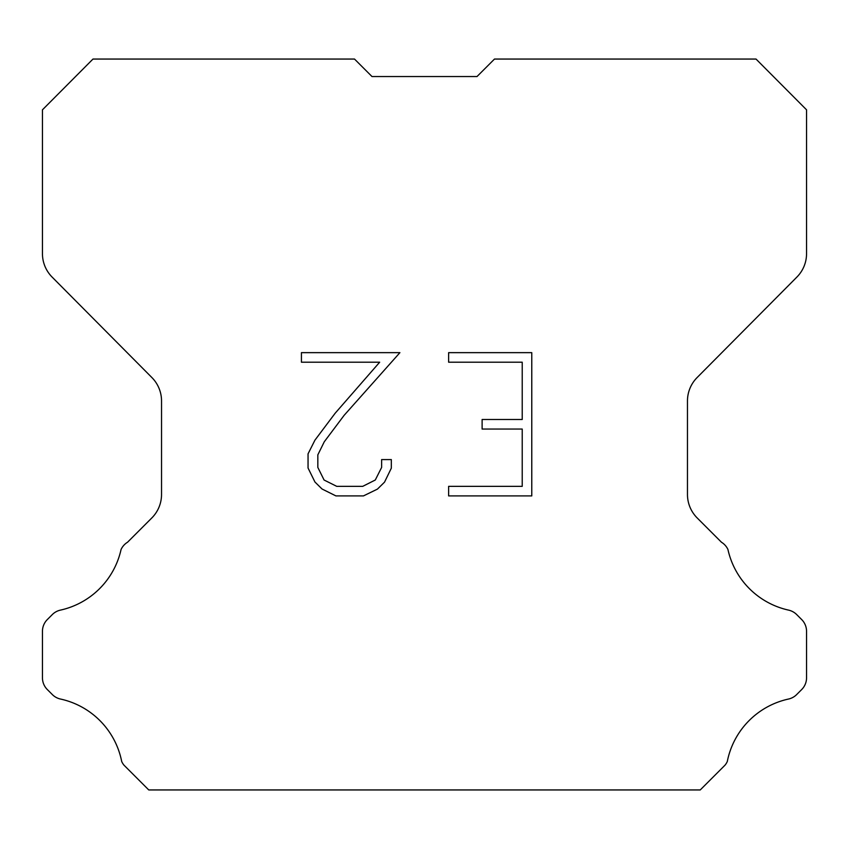 <?xml version="1.0" encoding="UTF-8"?>
<svg xmlns="http://www.w3.org/2000/svg" width="849" height="849" viewBox="0 0 849 849"><rect width="100%" height="100%" fill="white"/><g stroke="black" fill="none" stroke-linecap="round" stroke-linejoin="round"><path stroke-width="1.27" d="M522.22 486.36L522.22 429.053L482.115 429.053L482.115 419.502L522.22 419.502L522.22 362.205L448.633 362.205L448.633 352.653L531.771 352.653L531.771 495.912L448.633 495.912L448.633 486.36L522.22 486.36M391.325 459.585L391.325 468.17L384.523 482.158L377.434 489.109L363.446 495.912L335.928 495.912L322.036 489.003L314.947 482.009L308.049 468.022L308.049 453.844L314.947 440.143L335.185 413.198L379.673 362.205L301.427 362.205L301.427 352.653L399.911 352.653L344.142 415.31L324.276 441.777L317.834 454.852L317.834 467.428L324.085 480.025L336.766 486.36L362.693 486.36L375.29 480.003L381.626 467.428L381.626 459.585L391.325 459.585M371.989 76.537L354.511 59.059L92.976 59.059L42.45 109.818L42.45 253.649A33.217 33.217 0 0 0 52.097 277.061L151.886 377.55A33.217 33.217 0 0 1 161.533 400.951L161.533 494.479A33.217 33.217 0 0 1 151.801 517.964L127.541 542.235A16.609 16.609 0 0 0 121.057 549.515A79.732 79.732 0 0 1 60.449 610.113A16.609 16.609 0 0 0 52.298 614.58L47.311 619.568A16.609 16.609 0 0 0 42.45 631.306L42.45 677.799A16.609 16.609 0 0 0 47.311 689.547L52.765 694.991A16.609 16.609 0 0 0 60.852 699.12A79.732 79.732 0 0 1 121.694 761.468A16.004 16.004 0 0 0 123.986 765.172L148.755 789.941L700.245 789.941L725.014 765.172A16.004 16.004 0 0 0 727.306 761.468A79.732 79.732 0 0 1 788.148 699.12A16.609 16.609 0 0 0 796.235 694.991L801.689 689.547A16.609 16.609 0 0 0 806.55 677.799L806.55 631.306A16.609 16.609 0 0 0 801.689 619.568L796.702 614.58A16.609 16.609 0 0 0 788.551 610.113A79.732 79.732 0 0 1 727.943 549.515A16.609 16.609 0 0 0 721.459 542.235L697.199 517.964A33.217 33.217 0 0 1 687.467 494.479L687.467 400.951A33.217 33.217 0 0 1 697.114 377.55L796.903 277.061A33.217 33.217 0 0 0 806.55 253.649L806.55 109.818L756.024 59.059L494.489 59.059L477.011 76.537L371.989 76.537L477.011 76.537"/></g></svg>
